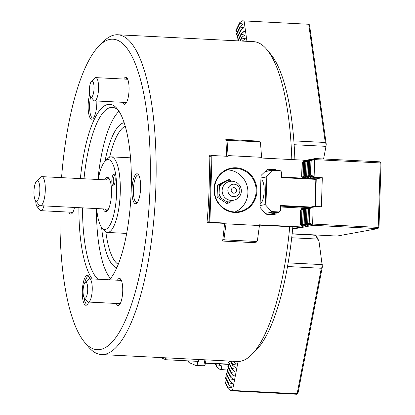 <?xml version="1.0" encoding="UTF-8"?>
<svg xmlns="http://www.w3.org/2000/svg" width="415" height="415" viewBox="0 0 415 415"><rect width="100%" height="100%" fill="white"/><g stroke="black" fill="none" stroke-linecap="round" stroke-linejoin="round"><path stroke-width="0.62" d="M210.509 155.781L209.113 155.708A160.107 45.909 92.9 0 1 207.018 222.492L224.562 223.379A160.107 45.909 -87.1 0 1 222.632 241.053L256.055 242.754A160.107 45.909 92.9 0 0 256.2 241.587M259.453 225.153L289.737 226.694A9559.359 616.887 1.8 0 1 292.814 227.171A155.449 44.576 92.9 0 1 255.765 350.597L251.485 354.825A160.107 45.909 92.9 0 1 237.385 361.46L101.473 354.555A160.107 45.909 92.9 0 1 88.12 346.525L84.287 341.882A155.449 44.576 92.9 0 1 59.983 211.645M119.862 304.226A12.372 3.548 92.9 0 1 119.302 304.351A12.372 3.548 92.9 0 1 118.14 303.562M119.323 280.307A12.372 3.548 92.9 0 1 120.558 279.637A12.372 3.548 92.9 0 1 121.102 279.819M117.429 280.208A13.534 3.88 92.9 0 1 120.63 279.098A13.534 3.88 92.9 0 1 121.989 298.069A13.534 3.88 92.9 0 1 119.318 304.895A13.534 3.88 92.9 0 1 116.247 303.469M289.737 226.694A160.107 45.909 92.9 0 1 251.485 354.825M87.747 304.003A13.825 3.963 92.9 0 1 87.057 304.174A13.825 3.963 92.9 0 1 84.006 297.348M84.738 283.025A13.825 3.963 92.9 0 1 88.462 276.556A13.825 3.963 92.9 0 1 89.126 276.795M88.758 302.068A14.992 4.3 92.9 0 1 87.202 304.657A14.992 4.3 92.9 0 1 82.352 290.09A14.992 4.3 92.9 0 1 88.654 276.084A14.992 4.3 92.9 0 1 89.936 278.813M70.794 212.195A12.372 3.548 -87.1 0 0 71.956 212.983A12.372 3.548 -87.1 0 0 72.516 212.859M68.9 212.101A13.534 3.88 -87.1 0 0 71.977 213.528A13.534 3.88 -87.1 0 0 74.498 207.448M93.593 117.927A13.825 3.963 92.9 0 1 92.903 118.099A13.825 3.963 92.9 0 1 89.925 111.817A13.825 3.963 92.9 0 1 90.646 96.679A8.004 2.298 92.9 0 1 89.422 88.96A8.004 2.298 92.9 0 1 91.414 81.418A8.004 2.298 92.9 0 1 94.029 88.66A8.004 2.298 92.9 0 1 90.641 96.674L93.634 100.3A11.646 3.341 92.9 0 0 94.604 100.886L126.523 102.505M96.845 101.001A14.992 4.3 92.9 0 1 93.053 118.586A14.992 4.3 92.9 0 1 88.504 112.398A14.992 4.3 92.9 0 1 89.733 94.309M256.091 141.707L259.245 141.131L225.827 139.435A160.107 45.909 92.9 0 1 226.652 156.253M138.771 175.234A13.825 3.963 -87.1 0 0 138.102 174.995A13.825 3.963 -87.1 0 0 133.438 188.602A13.825 3.963 -87.1 0 0 136.696 202.613A13.825 3.963 -87.1 0 0 136.966 202.598A13.825 3.963 -87.1 0 0 137.386 202.442M135.814 203.703A14.992 4.3 -87.1 0 0 136.846 203.101A14.992 4.3 -87.1 0 0 140.576 188.965A14.992 4.3 -87.1 0 0 138.294 174.528A14.992 4.3 -87.1 0 0 132.11 186.766A14.992 4.3 -87.1 0 0 135.814 203.703M125.641 79.146A12.372 3.548 92.9 0 1 126.637 78.492A12.372 3.548 92.9 0 1 126.876 78.477A12.372 3.548 92.9 0 1 127.426 78.658M126.181 103.065A12.372 3.548 92.9 0 1 125.621 103.19A12.372 3.548 92.9 0 1 124.464 102.401M123.748 79.047A13.534 3.88 92.9 0 1 125.558 77.278A13.534 3.88 92.9 0 1 126.954 77.937A13.534 3.88 92.9 0 1 129.013 90.973A13.534 3.88 92.9 0 1 125.641 103.734A13.534 3.88 92.9 0 1 122.57 102.308M118.244 264.319A69.865 20.034 92.9 0 1 105.846 231.954M109.643 157.166A69.865 20.034 92.9 0 1 125.257 126.227M104.959 161.342A72.775 20.869 92.9 0 1 124.132 122.69A72.775 20.869 92.9 0 1 124.168 122.684M116.797 267.732A72.775 20.869 92.9 0 1 101.602 227.327M110.515 278.564A87.332 25.045 92.9 0 1 96.451 208.563M97.93 179.488A87.332 25.045 92.9 0 1 119.017 111.277M84.001 178.782A87.332 25.045 92.9 0 1 110.665 107.464A87.332 25.045 92.9 0 1 112.356 107.355A87.332 25.045 92.9 0 1 118.436 110.411M109.851 279.368A87.332 25.045 92.9 0 1 109.29 279.793M97.924 279.217A87.332 25.045 92.9 0 1 82.528 207.853M80.375 178.595A90.242 25.875 92.9 0 1 107.967 104.419A90.242 25.875 92.9 0 1 117.248 108.829A90.242 25.875 92.9 0 1 131.062 194.075A90.242 25.875 92.9 0 1 109.467 279.803M92.182 278.927A90.242 25.875 92.9 0 1 78.897 207.671M61.555 177.641A155.449 44.576 92.9 0 1 99.341 45.624A155.449 44.576 92.9 0 1 110.011 39.384A155.449 44.576 92.9 0 1 148.414 214.996A155.449 44.576 92.9 0 1 84.287 341.882M99.341 45.624L103.626 41.391A160.107 45.909 92.9 0 1 114.613 34.964A160.107 45.909 92.9 0 1 117.72 34.756A160.107 45.909 92.9 0 1 155.449 196.985A160.107 45.909 92.9 0 1 101.473 354.555M259.297 141.868A160.107 45.909 -87.1 0 0 259.245 141.131M117.72 34.756L253.638 41.666A160.107 45.909 92.9 0 1 266.99 49.691A160.107 45.909 92.9 0 1 291.823 159.568M266.99 49.691L270.824 54.339A155.449 44.576 92.9 0 1 294.889 159.723M198.873 359.504L198.526 361.33L198.142 361.377L198.505 359.483M160.538 357.554L165.834 359.732L198.142 361.377M165.103 359.629L165.455 357.808M165.834 359.732L166.197 357.844M256.74 241.489L224.432 239.844L223.955 239.227L226.019 223.835L259.442 225.537L257.378 240.923L256.74 241.489L251.163 242.505M276.364 212.968A2.91 2.781 -100.3 0 1 273.734 214.628L266.767 214.275A1.748 1.67 -100.3 0 1 265.6 213.704L260.485 207.925A1.748 1.67 -100.3 0 1 260.034 206.665L260.994 176.173A1.748 1.67 79.7 0 1 261.523 174.964L266.985 169.719A1.748 1.67 79.7 0 1 268.183 169.273L275.15 169.626A2.91 2.781 79.7 0 1 276.8 170.29M292.642 228.935L293.415 229.013L292.632 229.044M292.679 228.577L294.681 228.779L292.658 228.795M301.155 225.335L301.103 226.927L303.515 227.166L299.843 227.155L302.255 227.399L298.577 227.389L300.994 227.628L297.316 227.617L299.729 227.861L296.056 227.845L298.468 228.089L294.79 228.079L297.202 228.317L292.684 228.546M302.504 226.476L300.144 224.474L300.59 210.296L303.059 208.776L301.695 208.055L301.648 209.648M280.493 206.976L301.695 208.055M224.562 223.379L226.045 223.109L209.891 222.29L208.408 222.559M228.167 155.604L261.585 157.306L260.47 142.495L259.868 141.899L227.56 140.254L227.047 140.799L228.141 156.331L211.987 155.511L209.891 222.29L209.181 221.714L207.054 222.103M226.019 223.835L226.045 223.109M223.955 239.227L222.834 239.429M224.432 239.844L222.746 240.155M301.103 226.927L259.463 224.811L259.442 225.537M225.651 181.588A10.188 9.737 79.7 0 0 219.774 184.768M234.994 211.966A21.834 20.869 79.7 0 0 247.558 187.938A21.834 20.869 79.7 0 0 227.316 169.891M214.394 189.116A21.834 20.869 79.7 0 0 239.201 211.655A21.834 20.869 79.7 0 0 255.811 186.434A21.834 20.869 79.7 0 0 231.363 168.698A21.834 20.869 79.7 0 0 214.394 189.116M214.005 189.053A22.415 21.424 79.7 0 0 245.561 210.052A22.415 21.424 79.7 0 0 246.78 171.328A22.415 21.424 79.7 0 0 214.005 189.053M303.152 161.736L303.204 160.143L305.388 160.366L315.322 158.551L379.938 161.834L380.643 162.415L381.012 163.054L378.988 227.508L377.837 228.613L313.221 225.329L309.222 222.819L309.668 208.641L314.15 206.4L321.392 206.763L322.305 177.729L315.063 177.361L314.108 176.728L314.648 159.604L314.093 159.303L315.322 158.551M302.66 177.423L302.639 178.144M209.124 156.035L211.987 155.511L211.245 156.092L209.181 221.714M303.204 160.143L261.564 158.027L261.585 157.306M211.245 156.092L209.139 156.476M227.047 140.799L225.926 141.001M227.56 140.254L225.9 140.56M36.525 181.21L40.54 177.241A14.556 4.176 92.9 0 1 41.822 176.64A14.556 4.176 92.9 0 1 43.58 178.217A14.556 4.176 92.9 0 1 44.976 194.666A14.556 4.176 92.9 0 1 40.343 205.71A14.556 4.176 92.9 0 1 39.129 204.979L35.54 200.627A10.188 2.921 92.9 0 1 33.989 190.812A10.188 2.921 92.9 0 1 36.525 181.21A10.188 2.921 92.9 0 1 38.652 181.895A10.188 2.921 92.9 0 1 39.42 194.874A10.188 2.921 92.9 0 1 35.54 200.627M114.748 175.654A4.658 1.333 -87.1 0 0 114.073 176.396A4.658 1.333 -87.1 0 0 113.269 181.402A4.658 1.333 -87.1 0 0 114.275 184.924M112.823 175.363A5.82 1.67 -87.1 0 0 111.874 182.678A5.82 1.67 -87.1 0 0 113.72 185.811A5.82 1.67 -87.1 0 0 115.173 180.323A5.82 1.67 -87.1 0 0 114.286 174.715A5.82 1.67 -87.1 0 0 112.823 175.363M96.7 208.574A34.933 10.017 -87.1 0 0 101.846 227.633L104.243 230.538A37.843 10.852 -87.1 0 0 107.397 232.436A37.843 10.852 -87.1 0 0 120.158 195.19A37.843 10.852 -87.1 0 0 111.241 156.849A37.843 10.852 -87.1 0 0 107.905 158.416L105.228 161.062A34.933 10.017 -87.1 0 0 102.432 165.248A34.933 10.017 -87.1 0 0 98.179 179.503M101.846 227.633A34.933 10.017 -87.1 0 0 116.537 195.009A34.933 10.017 -87.1 0 0 105.228 161.062M103.185 208.906A17.176 4.923 -87.1 0 0 107.174 210.939A17.176 4.923 -87.1 0 0 111.453 194.749A17.176 4.923 -87.1 0 0 108.839 178.206A17.176 4.923 -87.1 0 0 104.658 179.83M105 208.994A16.009 4.591 -87.1 0 0 106.837 210.545A16.009 4.591 -87.1 0 0 107.713 210.301M109.311 178.896A16.009 4.591 -87.1 0 0 108.46 178.569A16.009 4.591 -87.1 0 0 106.473 179.923M231.772 181.215L229.334 179.591L219.405 184.966L219.037 196.7L228.598 203.065L231.171 201.674A10.577 10.11 -100.3 0 1 226.123 201.415M234.044 184.182A6.272 5.992 -100.3 0 1 238.947 193.831A6.272 5.992 -100.3 0 1 228.556 193.302A6.272 5.992 -100.3 0 1 234.044 184.182M233.936 187.679A2.765 2.646 -100.3 0 1 234.345 193.157A2.765 2.646 -100.3 0 1 231.248 190.91A2.765 2.646 -100.3 0 1 233.936 187.679M233.23 187.741A2.765 2.646 -100.3 0 1 236.239 190.246A2.765 2.646 -100.3 0 1 234.226 193.177M219.405 184.966L217.465 185.318L217.097 197.052L226.663 203.417L228.598 203.065M219.037 196.7L217.097 197.052M229.334 179.591L227.399 179.949L217.465 185.318M86.33 296.943A8.004 2.298 92.9 0 1 84.318 297.835A8.004 2.298 92.9 0 1 83.099 290.121A8.004 2.298 92.9 0 1 85.096 282.579A8.004 2.298 92.9 0 1 87.638 286.884A8.004 2.298 92.9 0 1 86.33 296.943M85.096 282.579L88.442 279.269A11.646 3.341 92.9 0 1 89.464 278.787A11.646 3.341 92.9 0 1 92.234 287.19A11.646 3.341 92.9 0 1 90.242 300.17A11.646 3.341 92.9 0 1 88.281 302.047A11.646 3.341 92.9 0 1 87.311 301.461L84.318 297.835M39.212 205.072A8.004 2.298 92.9 0 1 38.989 205.575A8.004 2.298 92.9 0 1 36.977 206.468A8.004 2.298 92.9 0 1 35.732 200.86M43.912 205.892A11.646 3.341 92.9 0 1 42.895 208.802A11.646 3.341 92.9 0 1 40.94 210.68A11.646 3.341 92.9 0 1 39.97 210.094L36.977 206.468M91.414 81.418L94.76 78.108A11.646 3.341 92.9 0 1 95.787 77.626A11.646 3.341 92.9 0 1 98.563 88.644A11.646 3.341 92.9 0 1 94.604 100.886M294.136 144.721L325.993 146.339L326.232 144.14L309.538 25.113L309.066 24.283L242.329 20.812L239.663 22.726L235.881 30.466L235.979 31.167L237.24 32.391M293.862 140.877L325.287 142.475L326.232 144.14M309.066 24.283L242.329 20.812M323.555 158.971L325.993 146.339M240.378 40.992L241.81 38.056L245.415 38.72L242.189 41.08M238.132 40.878L241.302 34.398L244.902 35.062L241.712 37.35L239.948 40.966M238.267 39.705L237.007 38.481L240.788 30.741L244.388 31.405L241.203 33.698L237.702 40.852M237.754 36.048L236.493 34.824L240.275 27.084L243.875 27.748L240.69 30.041L236.908 37.781L237.007 38.481M235.979 31.167L239.761 23.427L243.361 24.091L240.176 26.384L236.394 34.123L236.493 34.824M239.761 23.427L239.663 22.726M240.275 27.084L240.176 26.384M240.788 30.741L240.69 30.041M241.302 34.398L241.203 33.698M241.81 38.056L241.712 37.35M246.946 41.324L244.119 21.139M325.287 142.475L308.734 24.423M377.837 228.613L337.073 236.052L292.15 233.77M378.584 228.032L378.21 227.394L312.62 224.059L312.049 224.339M301.85 210.068L301.404 224.245L303.764 226.248L300.387 224.432L300.828 210.255L304.32 208.548L302.094 210.021L305.585 208.314L303.116 209.834L306.846 208.086L304.377 209.606L308.106 207.858L305.881 209.331L309.372 207.625L306.903 209.144L310.633 207.396L308.407 208.87L311.898 207.163L309.668 208.641M303.116 209.834L302.67 224.017L305.025 226.014L301.648 224.199L302.094 210.021M304.377 209.606L303.93 223.784L306.291 225.786L302.909 223.97L303.355 209.793M305.637 209.373L305.191 223.555L307.551 225.558L304.174 223.742L304.62 209.559M306.903 209.144L306.457 223.322L308.817 225.324L305.435 223.509L305.881 209.331M308.163 208.916L307.717 223.094L310.078 225.096L306.701 223.28L307.142 209.098M309.429 208.683L308.983 222.86L311.338 224.863L307.961 223.047L308.407 208.87M312.62 224.059L313.159 206.935M292.627 229.09L313.221 225.329M302.602 208.506L314.15 206.4M378.21 227.394L380.239 162.934L380.643 162.415M380.239 162.934L314.648 159.604M303.562 178.191L301.892 176.525L305.144 178.274M304.563 160.87L302.094 162.39L301.648 176.567M305.196 178.274L302.909 176.339L303.355 162.156L305.824 160.641L302.338 162.343L301.892 176.525M304.174 176.105L304.62 161.928L307.09 160.408L303.598 162.115L303.152 176.292L306.535 178.108L304.418 176.064L307.795 177.879L305.435 175.877L309.056 177.646L306.939 175.602L310.321 177.418L308.205 175.374L311.582 177.189L309.222 175.187L312.848 176.956L310.731 174.912L314.108 176.728M305.435 175.877L305.881 161.7L308.35 160.18L304.859 161.881L304.418 176.064M306.701 175.644L307.147 161.466L309.616 159.946L306.125 161.653L305.679 175.83M307.961 175.415L308.407 161.238L310.877 159.718L307.385 161.425L306.939 175.602M309.222 175.187L309.668 161.004L312.137 159.49L308.651 161.191L308.205 175.374M310.487 174.954L310.934 160.776L313.403 159.256L309.912 160.963L309.466 175.14M314.093 159.303L311.172 160.73L310.731 174.912M309.004 178.471L315.063 177.361M315.82 178.917L322.305 177.729M310.752 207.018L280.146 205.461L280.519 206.105L280.369 210.893L278.641 212.553L268.661 214.373M279.383 211.966L271.586 211.572L265.221 204.6L260.07 205.539M278.641 212.553L271.96 212.21L271.586 211.572M280.519 206.105L308.091 207.505M280.146 205.461L279.959 211.417M271.96 212.21L265.346 213.419M260.869 180.167A11.646 3.341 92.9 0 1 261.139 180.084A11.646 3.341 92.9 0 1 261.367 180.069A11.646 3.341 92.9 0 1 264.111 191.865A11.646 3.341 92.9 0 1 260.184 203.324A11.646 3.341 92.9 0 1 260.143 203.324M314.985 206.442L315.841 179.358L281.022 177.589L281.432 177.065L281.583 172.277L280.675 171.027L279.964 170.451L273.283 170.109L266.088 177.013L260.936 177.952M280.675 171.027L272.873 170.632M265.221 204.6L266.088 177.013M266.835 176.432L265.932 205.176M315.841 179.358L316.043 179.098L316.225 179.415L315.379 206.463M316.043 179.098L315.69 178.808L281.432 177.065M281.022 177.589L281.209 171.639M273.283 170.109L265.009 171.618M206.022 359.867L205.026 365.039L204.081 366.03L203.765 365.745L204.906 359.81M204.081 366.03L196.285 365.631L203.765 365.745M196.285 365.631L189.001 362.565L188.405 361.756L188.576 360.889M187.943 360.858L188.405 361.756M229.428 364.427L205.378 363.203M205.43 362.943L229.282 364.152M197.078 365.408L197.856 361.361M292.134 233.925L315.981 235.295L318.974 241.074L322.377 266.746L297.97 393.27L297.446 394.022L296.652 394.25L230.704 390.769L232.514 390.458L297.13 393.742L297.446 394.022M218.684 363.882L220.671 365.532L217.029 366.155L216.889 366.901L219.924 369.417L227.176 370.045M215.779 363.732L217.029 366.155M215.235 363.706L216.889 366.901M222.134 364.059L221.034 369.734M229.371 364.427L229.282 364.889M228.639 368.24L228.535 368.774M322.377 266.746L321.335 268.256L287.512 266.534M288.15 262.877L322.273 264.609M291.709 237.754L317.589 239.071L315.54 235.113M317.589 239.071L318.974 241.074M231.015 361.138L232.805 364.593L236.446 363.971L233.308 361.252M229.931 361.081L228.717 362.041L232.058 368.479L235.699 367.856L232.665 365.335L230.47 361.112M229.552 364.676L227.97 365.926L231.305 372.364L234.947 371.741L231.912 369.226L228.577 362.783L228.717 362.041M228.805 368.562L227.218 369.812L230.558 376.255L234.2 375.632L231.16 373.111L227.825 366.673L227.97 365.926M228.053 372.447L226.471 373.702L229.806 380.14L233.448 379.518L230.413 376.996L227.078 370.559L227.218 369.812M227.306 376.332L225.719 377.588L229.059 384.025L232.701 383.403L229.661 380.887L226.325 374.444L226.471 373.702M226.554 380.223L224.972 381.473L228.307 387.916L231.949 387.288L228.914 384.772L225.578 378.33L225.719 377.588M230.704 390.769L228.162 388.658L224.826 382.22L224.972 381.473M238.101 361.481L232.514 390.458M232.805 364.593L232.665 365.335M232.058 368.479L231.912 369.226M231.305 372.364L231.16 373.111M230.558 376.255L230.413 376.996M229.806 380.14L229.661 380.887M229.059 384.025L228.914 384.772M228.307 387.916L228.162 388.658M321.335 268.256L297.13 393.742M265.19 171.442L275.15 169.626M267.462 169.403L268.183 169.273M226.766 180.982A10.577 10.11 -100.3 0 1 229.298 180.779A10.577 10.11 -100.3 0 1 231.731 181.215M221.511 198.349A10.577 10.11 -100.3 0 1 219.13 193.665M219.307 188A10.577 10.11 -100.3 0 1 221.973 183.575M40.343 205.71L108.403 209.17M41.822 176.64L109.882 180.094M130.523 157.83L111.241 156.849M126.684 233.417L107.397 232.436M232.234 181.225A9.607 9.607 0 0 0 223.192 195.195A9.607 9.607 0 0 0 239.808 196.041A9.607 9.607 0 0 0 232.234 181.225M88.281 302.047L120.2 303.666M89.464 278.787L121.382 280.41M40.94 210.68L72.858 212.304M95.787 77.626L127.706 79.249"/></g></svg>
